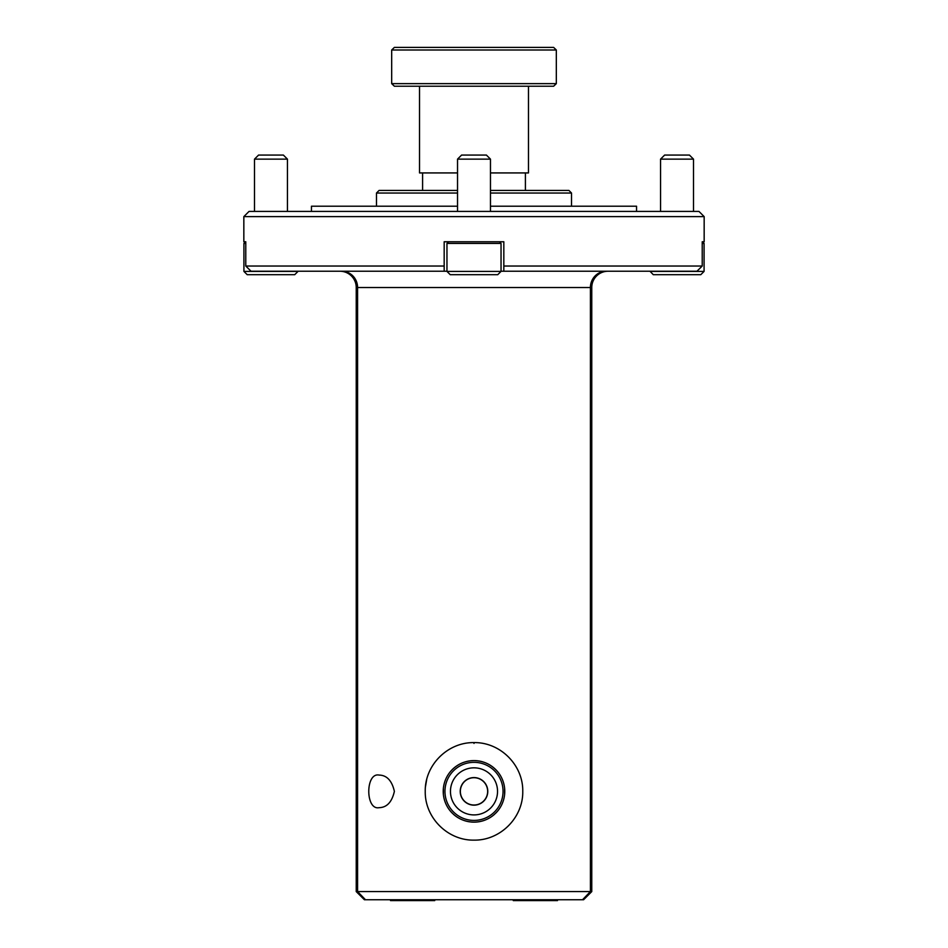 <?xml version="1.0" encoding="UTF-8"?>
<svg xmlns="http://www.w3.org/2000/svg" width="948" height="948" viewBox="0 0 948 948"><rect width="100%" height="100%" fill="white"/><g stroke="black" fill="none" stroke-linecap="round" stroke-linejoin="round"><path stroke-width="1.42" d="M704.163 241.764L702.219 241.764L704.163 241.764L704.163 216.618L243.837 216.618L243.837 241.764L245.781 241.764L243.837 241.764M243.837 216.618L249.04 211.416L698.96 211.416L704.163 216.618M649.984 271.401L704.08 271.401L700.785 274.695L653.279 274.695L649.984 271.235M704.08 271.401L704.08 243.411L702.219 243.411M664.619 155.069L689.433 155.069L693.498 159.134L660.555 159.134L664.619 155.069M364.387 899.735L356.235 891.582L591.765 891.582L583.613 899.735L364.387 899.735M608.059 271.235A16.294 16.294 0 0 0 591.765 287.528L590.414 287.528L590.414 891.582L582.522 899.735M341.79 271.235A16.294 15.796 -90 0 1 357.586 287.528L356.235 287.528A16.294 16.294 0 0 0 339.941 271.235M591.765 891.582L591.765 287.528M356.235 287.528L356.235 891.582M425.439 786.876L426.683 779.576L425.439 786.887M379.093 775.073C365.336 772.265 365.336 810.481 379.093 807.672C386.855 807.495 391.939 802.067 394.38 791.367C391.939 780.678 386.855 775.239 379.093 775.073M636.546 211.416L636.546 206.214L490.471 206.214M457.529 206.214L311.454 206.214L311.454 211.416M474 840.129C447.681 840.592 424.763 817.65 425.237 791.367C424.763 765.095 447.681 742.154 474 742.604C500.319 742.154 523.237 765.095 522.763 791.367C523.237 817.65 500.319 840.592 474 840.129M450.193 810.872A30.774 30.774 0 0 1 449.838 810.433C456.118 818.041 464.176 821.94 474 822.141A30.774 30.774 0 0 1 470.966 821.999M469.947 821.88A30.774 30.774 0 0 1 462.209 819.795M461.06 819.297A30.774 30.774 0 0 1 459.484 818.503M458.133 817.745A30.774 30.774 0 0 1 453.357 814.202M452.22 813.111A30.774 30.774 0 0 1 450.478 811.215M465.053 761.931A30.774 30.774 0 0 1 474 760.592C464.176 760.794 456.118 764.704 449.838 772.312A30.774 30.774 0 0 1 456.261 766.221M456.9 765.783A30.774 30.774 0 0 1 463.868 762.31M444.956 791.367A29.044 29.044 0 0 0 474 820.411A29.044 29.044 0 0 0 503.044 791.367A29.044 29.044 0 0 0 474 762.334A29.044 29.044 0 0 0 444.956 791.367M449.838 810.433A30.774 30.774 0 0 1 449.838 772.312M493.955 767.951A30.774 30.774 0 0 1 497.807 810.872M497.522 811.215A30.774 30.774 0 0 1 495.792 813.1M494.655 814.19A30.774 30.774 0 0 1 489.879 817.733M488.528 818.503A30.774 30.774 0 0 1 486.94 819.297M485.803 819.795A30.774 30.774 0 0 1 474 822.141C483.824 821.94 491.882 818.041 498.162 810.433M460.218 791.367A13.782 13.782 0 0 1 474 777.585A13.782 13.782 0 0 1 487.782 791.367A13.782 13.782 0 0 1 474 805.16A13.782 13.782 0 0 1 460.218 791.367M450.466 791.367A23.534 23.534 0 0 0 474 814.913A23.534 23.534 0 0 0 497.534 791.367A23.534 23.534 0 0 0 474 767.833A23.534 23.534 0 0 0 450.466 791.367M504.62 794.388L504.62 788.345M504.466 787.041L504.182 785.359M503.921 784.197L503.435 782.408M503.009 781.093L502.428 779.576M501.753 778.083L501.137 776.85M500.745 776.139L500.39 775.535M500.046 774.966L499.572 774.255M499.205 773.71L498.707 773.023M449.281 773.035L448.783 773.722M448.416 774.267L447.954 774.978M447.61 775.547L447.255 776.151M446.864 776.862L446.235 778.083M445.572 779.576L444.991 781.093M444.553 782.408L444.067 784.197M443.818 785.359L443.522 787.089M443.38 788.345L443.368 794.388M474 777.716A13.651 13.651 0 0 0 460.349 791.367A13.651 13.651 0 0 0 474 805.018A13.651 13.651 0 0 0 487.651 791.367A13.651 13.651 0 0 0 474 777.716A13.651 13.651 0 0 1 487.651 791.367A13.651 13.651 0 0 1 474 805.018M412.629 900.6L390.517 900.6L390.517 899.877L434.729 899.877L434.729 900.6L412.629 900.6M535.371 900.6L513.271 900.6L513.271 899.877L557.483 899.877L557.483 900.6L535.371 900.6M490.471 193.037L571.526 193.037L568.93 190.441L490.471 190.441L549.852 190.441M404.618 190.441L457.529 190.441L379.07 190.441L376.474 193.037L376.474 206.214M501.042 243.411L446.958 243.411L446.958 271.401L501.042 271.401L501.042 243.411L499.395 241.764M501.042 271.401L497.747 274.695L450.253 274.695L446.958 271.401M457.529 159.134L461.593 155.069L486.407 155.069L490.471 159.134L457.529 159.134L457.529 211.416M245.781 243.411L243.92 243.411L245.568 241.764M243.92 271.401L298.016 271.401L294.721 274.695L247.215 274.695L243.92 271.401L243.92 243.411M258.567 155.069L283.381 155.069L287.445 159.134L254.502 159.134L258.567 155.069M525.405 190.441L525.405 172.927M422.595 172.927L422.595 190.441M556.322 49.995L553.608 47.4L394.392 47.4L391.678 49.995L556.322 49.995L556.322 83.637L391.678 83.637L394.392 86.232L553.608 86.232L556.322 83.637M391.678 49.995L391.678 83.637M419.526 86.232L419.526 172.927L457.529 172.927M490.471 172.927L528.474 172.927L528.474 86.232M443.51 795.562L443.818 797.386M444.138 798.785L444.553 800.313M444.968 801.581L445.572 803.157M446.07 804.295L446.864 805.883M447.634 807.246L448.416 808.466M448.854 809.106L449.281 809.699M498.731 809.687L499.158 809.094M499.596 808.466L500.366 807.234M501.137 805.883L501.93 804.283M502.428 803.146L503.033 801.581M503.447 800.313L503.874 798.785M504.182 797.386L504.478 795.633M498.162 772.312C491.87 764.704 483.824 760.794 474 760.592A30.774 30.774 0 0 1 482.947 761.919M484.12 762.31A30.774 30.774 0 0 1 492.32 766.648M492.818 767.015A30.774 30.774 0 0 1 493.517 767.572M474 743.433L474 742.568M444.174 271.235L251.03 271.235L245.781 266.033L444.174 266.033L444.174 271.235L446.958 271.235M245.781 241.764L245.781 266.033M702.219 241.764L702.219 266.033L503.826 266.033L503.826 241.764L444.174 241.764L444.174 266.033M503.826 266.033L503.826 271.235L696.97 271.235L702.219 266.033M501.042 271.235L503.826 271.235M365.478 899.735L357.586 891.582L357.586 287.528L590.414 287.528A16.294 15.796 -90 0 1 606.21 271.235M457.529 193.037L376.474 193.037M693.498 211.416L693.498 159.134M287.445 211.416L287.445 159.134M254.502 211.416L254.502 159.134M490.471 211.416L490.471 159.134M448.605 241.764L446.958 243.411M571.526 193.037L571.526 206.214M660.555 211.416L660.555 159.134M702.432 241.764L704.08 243.411"/></g></svg>
